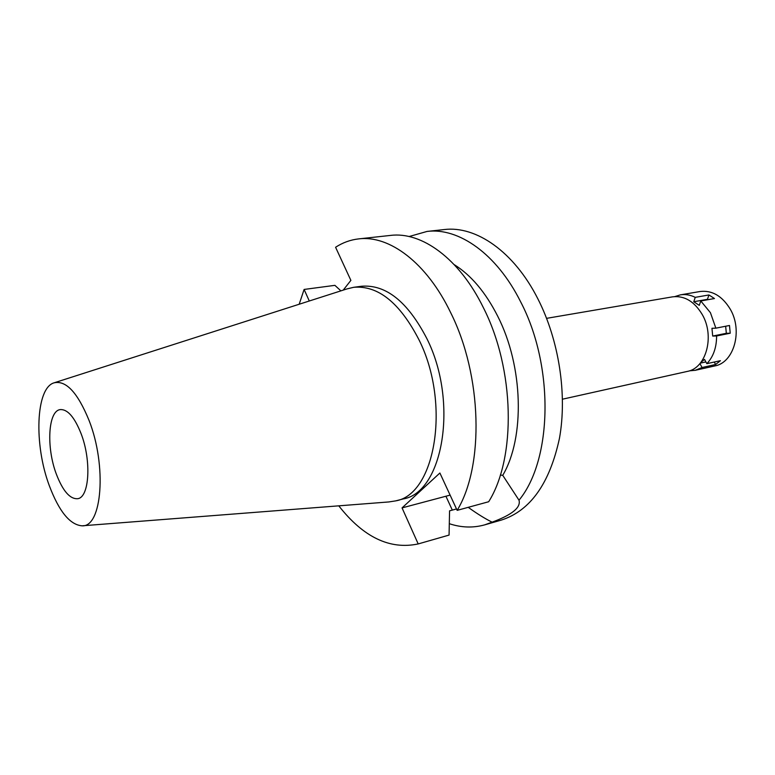 <?xml version="1.0" encoding="UTF-8"?>
<svg xmlns="http://www.w3.org/2000/svg" width="775" height="775" viewBox="0 0 775 775"><rect width="100%" height="100%" fill="white"/><g stroke="black" fill="none" stroke-linecap="round" stroke-linejoin="round"><path stroke-width="1.16" d="M81.026 433.487C74.468 417.057 67.522 409.103 60.208 409.607C48.06 410.876 46.18 447.437 56.313 474.048C62.843 491.04 69.983 499.255 77.713 498.693C89.425 497.482 91.615 460.524 81.026 433.487M562.485 399.193L687.289 371.419C706.17 368.29 714.996 336.166 702.227 314.495C694.274 301.349 684.412 295.469 672.642 296.835L546.607 318.341M468.216 507.334C477.235 513.825 485.208 518.766 492.106 522.166L484.704 524.859L501.222 520.122C530.265 510.832 549.669 483.571 559.453 438.35C567.358 394.611 559.037 340.293 537.898 298.888C514.038 251.604 475.957 225.515 444.153 229.565L427.064 231.434C458.664 227.395 496.639 253.803 520.538 301.63C554.406 366.062 552.41 459.837 519.008 500.204L502.743 475.327C525.072 437.652 523.367 366.236 497.637 316.074C485.518 292.252 471.035 275.106 454.169 264.604M409.064 236.54L427.064 231.434M492.106 522.166C512.101 514.794 521.062 507.47 519.008 500.204M343.228 290.112L350.881 280.376L335.585 247.264C342.686 242.633 350.348 239.843 358.583 238.903C389.253 234.932 426.686 262.647 450.672 312.654C482.244 375.575 484.278 465.872 457.153 510.357L439.89 473.012L402.051 507.896L418.2 543.934L449.064 535.079L449.568 510.841L456.504 508.962M450.11 495.118L402.051 507.896M502.743 475.327L500.34 475.036M484.704 524.859C473.108 528.066 461.309 527.678 449.316 523.697M309.293 300.991L304.11 289.443L334.897 285.345L340.893 290.858M418.2 543.934C389.864 549.93 363.388 537.23 338.782 505.842M299.179 304.236L304.11 289.443M395.667 500.882L403.165 498.945C443 492.512 458.761 402.002 426.88 338.627C407.708 301.659 385.873 284.202 361.382 286.266L353.71 287.302C378.123 285.258 399.91 302.812 419.072 339.963C450.953 403.649 435.376 494.518 395.667 500.882L388.866 501.938L82.722 525.76M358.583 238.903L390.503 235.416C421.629 231.415 459.333 258.521 483.29 307.501C514.823 369.142 516.363 457.754 488.676 501.735L457.153 510.357M54.608 382.656L347.016 288.901L353.71 287.302M89.028 420.36C107.047 465.891 102.019 527.513 82.005 525.818C69.915 524.801 59.007 511.393 49.28 485.596C33.877 444.647 35.708 388.323 53.921 382.869C65.923 380.002 77.626 392.499 89.028 420.36M674.851 296.583L680.363 294.868C685.323 294.054 690.283 294.878 695.243 297.348L693.761 301.737L699.283 305.36L700.784 300.952L710.433 312.703L715.858 328.174L711.954 328.28L712.7 336.059L716.604 335.972C716.594 347.539 713.349 356.771 706.848 363.669L704.523 359.406L701.026 362.225M689.43 370.828L695.185 370.324L702.063 367.515L699.932 363.591M707.992 299.683L707.439 299.324L708.931 294.965L695.243 297.348M708.931 294.965L714.463 298.54L700.784 300.952M695.185 370.324L714.734 365.965C733.983 362.739 743.089 330.625 730.176 309.031C722.126 295.943 712.109 290.102 700.106 291.507L680.363 294.868M716.604 335.972L730.224 333.211L729.498 325.481L715.858 328.174M702.063 367.515L715.616 364.502L720.411 360.685L706.848 363.669M705.889 361.915L700.309 363.136M715.616 364.502L714.269 362.041M730.224 333.211L726.33 333.308L712.7 336.059M726.33 333.308L725.652 326.236M707.439 299.324L693.761 301.737M452.309 510.095L445.954 496.31"/></g></svg>
